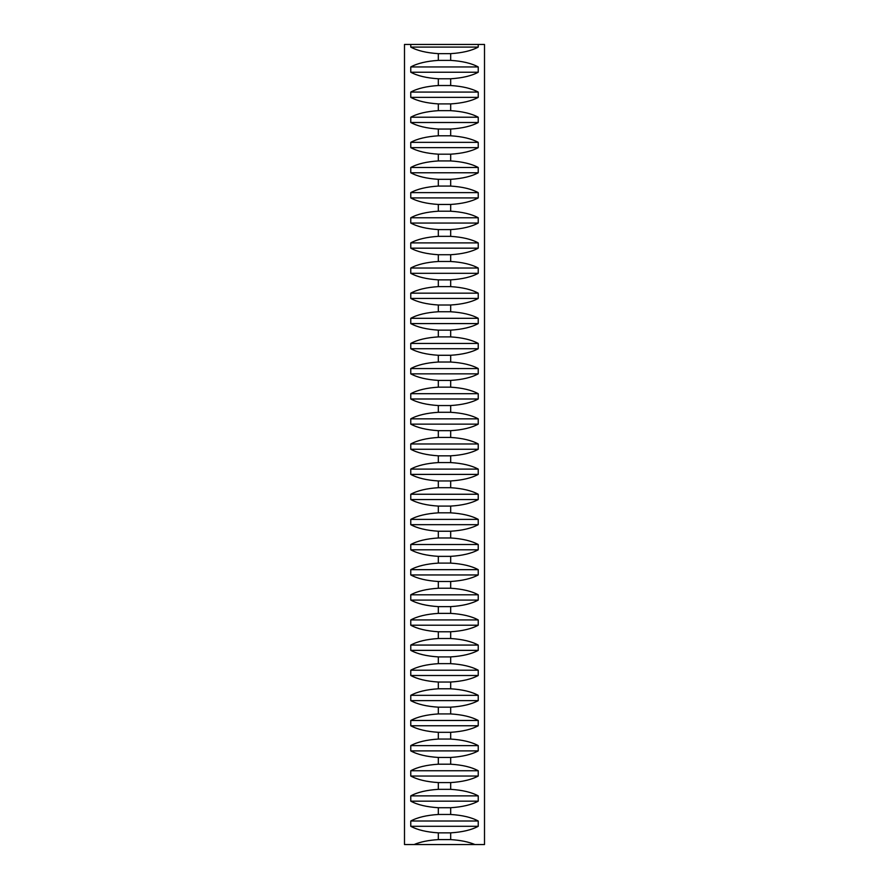 <?xml version="1.0" encoding="UTF-8"?>
<svg xmlns="http://www.w3.org/2000/svg" width="889" height="889" viewBox="0 0 889 889"><rect width="100%" height="100%" fill="white"/><g stroke="black" fill="none" stroke-linecap="round" stroke-linejoin="round"><path stroke-width="1.33" d="M484.505 844.55L474.959 844.55C468.492 841.85 460.391 840.194 450.679 839.605L450.679 832.86C462.424 832.104 471.603 829.915 478.226 826.303L478.226 821.014C471.603 817.402 462.424 815.224 450.679 814.468L450.679 807.723C462.424 806.968 471.603 804.778 478.226 801.167L478.226 795.877C471.603 792.266 462.424 790.088 450.679 789.332L450.679 782.587C462.424 781.831 471.603 779.642 478.226 776.03L478.226 770.752C471.603 767.129 462.424 764.951 450.679 764.196L450.679 757.45C462.424 756.695 471.603 754.517 478.226 750.894L478.226 745.615C471.603 742.004 462.424 739.815 450.679 739.059L450.679 732.314C462.424 731.558 471.603 729.38 478.226 725.757L478.226 720.479C471.603 716.867 462.424 714.678 450.679 713.923L450.679 707.177C462.424 706.422 471.603 704.244 478.226 700.632L478.226 695.342C471.603 691.731 462.424 689.542 450.679 688.786L450.679 682.041C462.424 681.285 471.603 679.107 478.226 675.496L478.226 670.206C471.603 666.594 462.424 664.405 450.679 663.65L450.679 656.904C462.424 656.149 471.603 653.971 478.226 650.359L478.226 645.07C471.603 641.458 462.424 639.269 450.679 638.513L450.679 631.768C462.424 631.012 471.603 628.834 478.226 625.223L478.226 619.933C471.603 616.321 462.424 614.132 450.679 613.377L450.679 606.631C462.424 605.876 471.603 603.698 478.226 600.086L478.226 594.797C471.603 591.185 462.424 588.996 450.679 588.24L450.679 581.495C462.424 580.739 471.603 578.561 478.226 574.95L478.226 569.66C471.603 566.049 462.424 563.859 450.679 563.104L450.679 556.358C462.424 555.603 471.603 553.425 478.226 549.813L478.226 544.524C471.603 540.912 462.424 538.723 450.679 537.967L450.679 531.233C462.424 530.477 471.603 528.288 478.226 524.677L478.226 519.387C471.603 515.776 462.424 513.586 450.679 512.831L450.679 506.097C462.424 505.341 471.603 503.152 478.226 499.54L478.226 494.251C471.603 490.639 462.424 488.45 450.679 487.694L450.679 480.96C462.424 480.204 471.603 478.015 478.226 474.404L478.226 469.114C471.603 465.503 462.424 463.325 450.679 462.569L450.679 455.824C462.424 455.068 471.603 452.879 478.226 449.267L478.226 443.978C471.603 440.366 462.424 438.188 450.679 437.432L450.679 430.687C462.424 429.932 471.603 427.742 478.226 424.131L478.226 418.841C471.603 415.23 462.424 413.052 450.679 412.296L450.679 405.551C462.424 404.795 471.603 402.606 478.226 398.994L478.226 393.705C471.603 390.093 462.424 387.915 450.679 387.159L450.679 380.414C462.424 379.659 471.603 377.469 478.226 373.858L478.226 368.568C471.603 364.957 462.424 362.779 450.679 362.023L450.679 355.278C462.424 354.522 471.603 352.333 478.226 348.721L478.226 343.432C471.603 339.82 462.424 337.642 450.679 336.887L450.679 330.141C462.424 329.386 471.603 327.196 478.226 323.585L478.226 318.306C471.603 314.684 462.424 312.506 450.679 311.75L450.679 305.005C462.424 304.249 471.603 302.06 478.226 298.448L478.226 293.17C471.603 289.547 462.424 287.369 450.679 286.614L450.679 279.868C462.424 279.113 471.603 276.935 478.226 273.312L478.226 268.034C471.603 264.422 462.424 262.233 450.679 261.477L450.679 254.732C462.424 253.976 471.603 251.798 478.226 248.175L478.226 242.897C471.603 239.285 462.424 237.096 450.679 236.341L450.679 229.595C462.424 228.84 471.603 226.662 478.226 223.05L478.226 217.761C471.603 214.149 462.424 211.96 450.679 211.204L450.679 204.459C462.424 203.703 471.603 201.525 478.226 197.914L478.226 192.624C471.603 189.013 462.424 186.823 450.679 186.068L450.679 179.322C462.424 178.567 471.603 176.389 478.226 172.777L478.226 167.488C471.603 163.876 462.424 161.687 450.679 160.931L450.679 154.186C462.424 153.43 471.603 151.252 478.226 147.641L478.226 142.351C471.603 138.74 462.424 136.55 450.679 135.795L450.679 129.049C462.424 128.294 471.603 126.116 478.226 122.504L478.226 117.215C471.603 113.603 462.424 111.414 450.679 110.658L450.679 103.913C462.424 103.157 471.603 100.979 478.226 97.368L478.226 92.078C471.603 88.467 462.424 86.277 450.679 85.522L450.679 78.777C462.424 78.021 471.603 75.843 478.226 72.231L478.226 66.942C471.603 63.33 462.424 61.141 450.679 60.385L450.679 53.651C462.424 52.896 471.603 50.706 478.226 47.095L478.226 44.45L484.505 44.45L484.505 844.55M410.774 44.45L410.774 47.095C417.397 50.706 426.576 52.896 438.321 53.651L438.321 60.385C426.576 61.141 417.397 63.33 410.774 66.942L410.774 72.231C417.397 75.843 426.576 78.021 438.321 78.777L438.321 85.522C426.576 86.277 417.397 88.467 410.774 92.078L410.774 97.368C417.397 100.979 426.576 103.157 438.321 103.913L438.321 110.658C426.576 111.414 417.397 113.603 410.774 117.215L410.774 122.504C417.397 126.116 426.576 128.294 438.321 129.049L438.321 135.795C426.576 136.55 417.397 138.74 410.774 142.351L410.774 147.641C417.397 151.252 426.576 153.43 438.321 154.186L438.321 160.931C426.576 161.687 417.397 163.876 410.774 167.488L410.774 172.777C417.397 176.389 426.576 178.567 438.321 179.322L438.321 186.068C426.576 186.823 417.397 189.013 410.774 192.624L410.774 197.914C417.397 201.525 426.576 203.703 438.321 204.459L438.321 211.204C426.576 211.96 417.397 214.149 410.774 217.761L410.774 223.05C417.397 226.662 426.576 228.84 438.321 229.595L438.321 236.341C426.576 237.096 417.397 239.285 410.774 242.897L410.774 248.175C417.397 251.798 426.576 253.976 438.321 254.732L438.321 261.477C426.576 262.233 417.397 264.422 410.774 268.034L410.774 273.312C417.397 276.935 426.576 279.113 438.321 279.868L438.321 286.614C426.576 287.369 417.397 289.547 410.774 293.17L410.774 298.448C417.397 302.06 426.576 304.249 438.321 305.005L438.321 311.75C426.576 312.506 417.397 314.684 410.774 318.306L410.774 323.585C417.397 327.196 426.576 329.386 438.321 330.141L438.321 336.887C426.576 337.642 417.397 339.82 410.774 343.432L410.774 348.721C417.397 352.333 426.576 354.522 438.321 355.278L438.321 362.023C426.576 362.779 417.397 364.957 410.774 368.568L410.774 373.858C417.397 377.469 426.576 379.659 438.321 380.414L438.321 387.159C426.576 387.915 417.397 390.093 410.774 393.705L410.774 398.994C417.397 402.606 426.576 404.795 438.321 405.551L438.321 412.296C426.576 413.052 417.397 415.23 410.774 418.841L410.774 424.131C417.397 427.742 426.576 429.932 438.321 430.687L438.321 437.432C426.576 438.188 417.397 440.366 410.774 443.978L410.774 449.267C417.397 452.879 426.576 455.068 438.321 455.824L438.321 462.569C426.576 463.325 417.397 465.503 410.774 469.114L410.774 474.404C417.397 478.015 426.576 480.204 438.321 480.96L438.321 487.694C426.576 488.45 417.397 490.639 410.774 494.251L410.774 499.54C417.397 503.152 426.576 505.341 438.321 506.097L438.321 512.831C426.576 513.586 417.397 515.776 410.774 519.387L410.774 524.677C417.397 528.288 426.576 530.477 438.321 531.233L438.321 537.967C426.576 538.723 417.397 540.912 410.774 544.524L410.774 549.813C417.397 553.425 426.576 555.603 438.321 556.358L438.321 563.104C426.576 563.859 417.397 566.049 410.774 569.66L410.774 574.95C417.397 578.561 426.576 580.739 438.321 581.495L438.321 588.24C426.576 588.996 417.397 591.185 410.774 594.797L410.774 600.086C417.397 603.698 426.576 605.876 438.321 606.631L438.321 613.377C426.576 614.132 417.397 616.321 410.774 619.933L410.774 625.223C417.397 628.834 426.576 631.012 438.321 631.768L438.321 638.513C426.576 639.269 417.397 641.458 410.774 645.07L410.774 650.359C417.397 653.971 426.576 656.149 438.321 656.904L438.321 663.65C426.576 664.405 417.397 666.594 410.774 670.206L410.774 675.496C417.397 679.107 426.576 681.285 438.321 682.041L438.321 688.786C426.576 689.542 417.397 691.731 410.774 695.342L410.774 700.632C417.397 704.244 426.576 706.422 438.321 707.177L438.321 713.923C426.576 714.678 417.397 716.867 410.774 720.479L410.774 725.757C417.397 729.38 426.576 731.558 438.321 732.314L438.321 739.059C426.576 739.815 417.397 742.004 410.774 745.615L410.774 750.894C417.397 754.517 426.576 756.695 438.321 757.45L438.321 764.196C426.576 764.951 417.397 767.129 410.774 770.752L410.774 776.03C417.397 779.642 426.576 781.831 438.321 782.587L438.321 789.332C426.576 790.088 417.397 792.266 410.774 795.877L410.774 801.167C417.397 804.778 426.576 806.968 438.321 807.723L438.321 814.468C426.576 815.224 417.397 817.402 410.774 821.014L410.774 826.303C417.397 829.915 426.576 832.104 438.321 832.86L438.321 839.605C428.609 840.194 420.508 841.85 414.041 844.55L404.495 844.55L404.495 44.45L478.226 44.45M414.041 844.55L474.959 844.55M410.774 47.095L478.226 47.095M438.321 53.651L450.679 53.651M438.321 60.385L450.679 60.385M410.774 66.942L478.226 66.942M410.774 72.231L478.226 72.231M438.321 78.777L450.679 78.777M438.321 85.522L450.679 85.522M410.774 92.078L478.226 92.078M410.774 97.368L478.226 97.368M438.321 103.913L450.679 103.913M438.321 110.658L450.679 110.658M410.774 117.215L478.226 117.215M410.774 122.504L478.226 122.504M438.321 129.049L450.679 129.049M438.321 135.795L450.679 135.795M410.774 142.351L478.226 142.351M410.774 147.641L478.226 147.641M438.321 154.186L450.679 154.186M438.321 160.931L450.679 160.931M410.774 167.488L478.226 167.488M410.774 172.777L478.226 172.777M438.321 179.322L450.679 179.322M438.321 186.068L450.679 186.068M410.774 192.624L478.226 192.624M410.774 197.914L478.226 197.914M438.321 204.459L450.679 204.459M438.321 211.204L450.679 211.204M410.774 217.761L478.226 217.761M410.774 223.05L478.226 223.05M438.321 229.595L450.679 229.595M438.321 236.341L450.679 236.341M410.774 242.897L478.226 242.897M410.774 248.175L478.226 248.175M438.321 254.732L450.679 254.732M438.321 261.477L450.679 261.477M410.774 268.034L478.226 268.034M410.774 273.312L478.226 273.312M438.321 279.868L450.679 279.868M438.321 286.614L450.679 286.614M410.774 293.17L478.226 293.17M410.774 298.448L478.226 298.448M438.321 305.005L450.679 305.005M438.321 311.75L450.679 311.75M410.774 318.306L478.226 318.306M410.774 323.585L478.226 323.585M438.321 330.141L450.679 330.141M438.321 336.887L450.679 336.887M410.774 343.432L478.226 343.432M410.774 348.721L478.226 348.721M438.321 355.278L450.679 355.278M438.321 362.023L450.679 362.023M410.774 368.568L478.226 368.568M410.774 373.858L478.226 373.858M438.321 380.414L450.679 380.414M438.321 387.159L450.679 387.159M410.774 393.705L478.226 393.705M410.774 398.994L478.226 398.994M438.321 405.551L450.679 405.551M438.321 412.296L450.679 412.296M410.774 418.841L478.226 418.841M410.774 424.131L478.226 424.131M438.321 430.687L450.679 430.687M438.321 437.432L450.679 437.432M410.774 443.978L478.226 443.978M410.774 449.267L478.226 449.267M438.321 455.824L450.679 455.824M438.321 462.569L450.679 462.569M410.774 469.114L478.226 469.114M410.774 474.404L478.226 474.404M438.321 480.96L450.679 480.96M438.321 487.694L450.679 487.694M410.774 494.251L478.226 494.251M410.774 499.54L478.226 499.54M438.321 506.097L450.679 506.097M438.321 512.831L450.679 512.831M410.774 519.387L478.226 519.387M410.774 524.677L478.226 524.677M438.321 531.233L450.679 531.233M438.321 537.967L450.679 537.967M410.774 544.524L478.226 544.524M410.774 549.813L478.226 549.813M438.321 556.358L450.679 556.358M438.321 563.104L450.679 563.104M410.774 569.66L478.226 569.66M410.774 574.95L478.226 574.95M438.321 581.495L450.679 581.495M438.321 588.24L450.679 588.24M410.774 594.797L478.226 594.797M410.774 600.086L478.226 600.086M438.321 606.631L450.679 606.631M438.321 613.377L450.679 613.377M410.774 619.933L478.226 619.933M410.774 625.223L478.226 625.223M438.321 631.768L450.679 631.768M438.321 638.513L450.679 638.513M410.774 645.07L478.226 645.07M410.774 650.359L478.226 650.359M438.321 656.904L450.679 656.904M438.321 663.65L450.679 663.65M410.774 670.206L478.226 670.206M410.774 675.496L478.226 675.496M438.321 682.041L450.679 682.041M438.321 688.786L450.679 688.786M410.774 695.342L478.226 695.342M410.774 700.632L478.226 700.632M438.321 707.177L450.679 707.177M438.321 713.923L450.679 713.923M410.774 720.479L478.226 720.479M410.774 725.757L478.226 725.757M438.321 732.314L450.679 732.314M438.321 739.059L450.679 739.059M410.774 745.615L478.226 745.615M410.774 750.894L478.226 750.894M438.321 757.45L450.679 757.45M438.321 764.196L450.679 764.196M410.774 770.752L478.226 770.752M410.774 776.03L478.226 776.03M438.321 782.587L450.679 782.587M438.321 789.332L450.679 789.332M410.774 795.877L478.226 795.877M410.774 801.167L478.226 801.167M438.321 807.723L450.679 807.723M438.321 814.468L450.679 814.468M410.774 821.014L478.226 821.014M410.774 826.303L478.226 826.303M438.321 832.86L450.679 832.86M438.321 839.605L450.679 839.605"/></g></svg>
